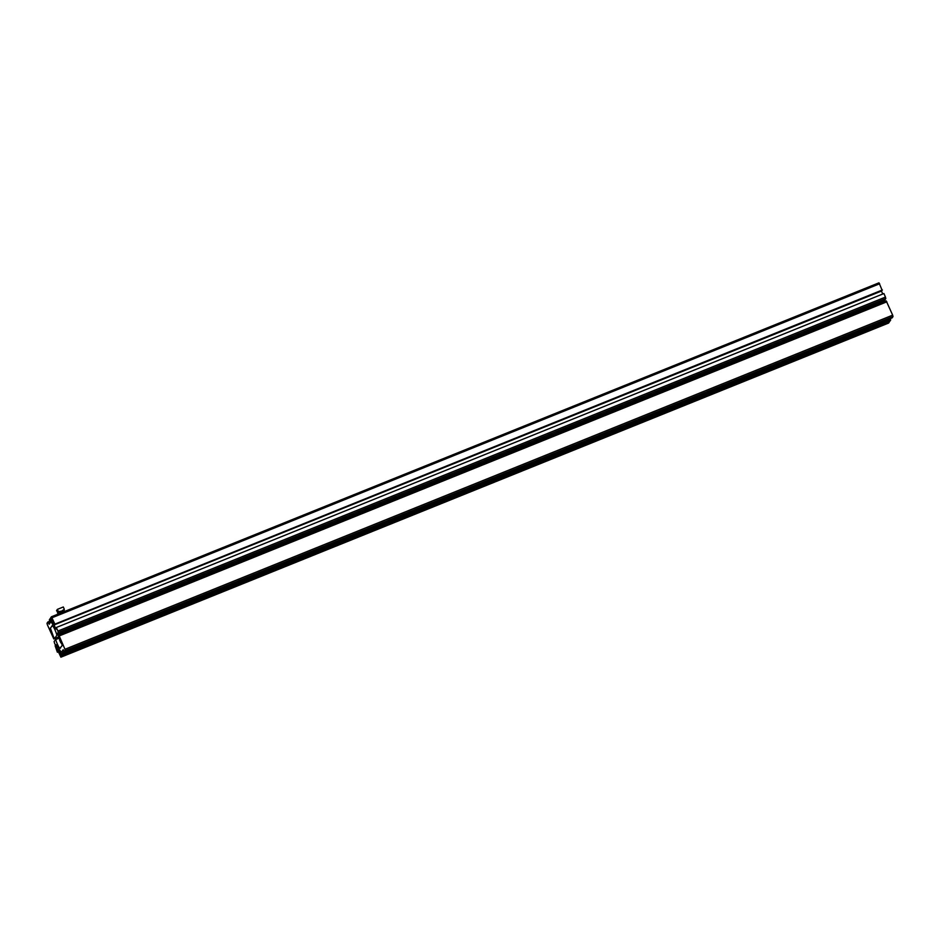 <?xml version="1.0" encoding="UTF-8"?>
<svg xmlns="http://www.w3.org/2000/svg" width="940" height="940" viewBox="0 0 940 940"><rect width="100%" height="100%" fill="white"/><g stroke="black" fill="none" stroke-linecap="round" stroke-linejoin="round"><path stroke-width="1.41" d="M51.465 616.769L879.006 282.811L51.43 616.769L50.701 617.815L53.087 624.477L50.748 620.659L51.829 619.66M50.607 628.931L50.125 628.378L52.581 625.57A7.814 1.563 -112 0 1 56.67 634.406L58.221 632.491L57.88 631.045L56.341 627.497L56.67 629.248L55.589 628.778L53.639 623.408M52.393 625.37L50.419 628.261L53.416 636.568L54.579 638.648L57.728 637.379L53.803 638.977L47.341 624.701L47 623.267L47.87 621.986L49.879 621.164L47.881 621.975L49.174 624.231L50.243 622.668L49.35 619.801L50.184 618.591L50.819 620.071M57.728 637.391L53.803 638.977L54.003 638.319A7.814 1.563 68 0 1 50.549 630.293L50.196 629.095M884.352 300.647L56.788 634.606L884.364 300.647L885.797 298.532L885.457 297.087L57.88 631.045M56.341 627.497L883.917 293.538L885.457 297.087M882.672 294.032L881.52 291.048L53.944 625.006M879.006 282.811L882.155 290.296L54.579 624.266L54.109 623.197M882.366 289.978L54.579 624.266M51.43 616.769L54.79 623.937M50.913 618.297L50.184 618.591M75.412 627.955L76.775 627.626M75.611 627.92L77.068 627.344M58.973 636.885L57.975 637.073M57.739 637.426L58.844 636.568M79.019 626.71L79.63 625.817L69.783 629.788M66.987 630.916L57.011 634.512M54.579 638.648L57.14 634.888M58.139 637.061L58.938 636.732M61.84 643.923L60.689 642.525A11.01 1.422 -23.5 0 1 60.677 642.502L59.643 640.128A11.01 1.422 -23.5 0 1 59.631 640.105A11.01 1.422 -23.5 0 1 59.737 639.776A11.01 1.422 -23.5 0 1 60.184 639.306M60.677 642.502A11.01 1.422 -23.5 0 1 60.759 642.149A11.01 1.422 -23.5 0 1 61.147 641.738M63.415 633.008A4.782 0.623 -23.5 0 1 63.426 632.996A4.782 0.623 -23.5 0 1 67.692 630.599A4.782 0.623 -23.5 0 1 72.098 629.271A4.782 0.623 -23.5 0 1 72.157 629.307M72.309 629.4L72.298 629.377A4.888 0.635 156.5 0 0 72.298 629.377A4.888 0.635 156.5 0 0 72.227 629.318A4.888 0.635 156.5 0 0 68.032 630.552A4.888 0.635 156.5 0 0 63.509 632.973M258.347 553.272L258.688 554.036L262.037 552.837M271.989 547.762L272.377 548.654M270.755 549.312A9.118 1.187 -23.5 0 1 270.156 549.16A9.118 1.187 -23.5 0 1 270.226 548.866A9.118 1.187 -23.5 0 1 270.978 548.173M258.242 553.319L258.629 554.212M262.389 552.697L266.243 550.817L266.337 550.041M261.849 551.98L262.19 552.767M261.214 552.109L263.905 551.028M258.712 553.12L259.487 553.167M261.355 552.062L263.776 551.087M879.076 303.749L881.673 302.621A32.571 4.218 156.5 0 1 881.567 302.739M871.063 306.017A9.118 1.187 -23.5 0 1 871.157 306.111A9.118 1.187 -23.5 0 1 871.086 306.393A9.118 1.187 -23.5 0 1 869.688 307.533M875.704 304.137L874.435 305.382L876.809 304.654M877.49 303.538L877.807 304.255M876.867 303.679L879.558 302.586M880.686 302.48L882.061 301.576M876.997 303.62L879.417 302.645M62.663 611.176L59.749 612.41L62.663 611.176M57.399 609.355L58.386 611.611L61.652 611.129L58.339 613.115L64.155 610.589L61.652 611.129L64.296 609.226L63.321 606.97L57.399 609.355L56.529 610.636L58.257 612.962L57.505 612.892M64.296 609.226L64.167 610.589M58.386 611.611L58.257 612.962M64.977 649.27L65.318 650.715L64.449 651.996L63.156 649.74L62.087 651.291L62.98 654.158L62.157 655.38L59.255 649.493L61.641 656.144L60.912 657.189L57.551 650.022L58.398 651.009L58.679 650.163L56.752 645.181L55.672 644.723L56.012 646.462L54.461 642.913L54.121 641.468L55.672 639.564A7.814 1.551 -112 0 0 59.749 648.389L62.193 645.592L61.77 643.677A7.814 1.551 68 0 0 58.315 635.652L58.515 634.993L59.185 635.945L64.977 649.27L892.659 315.147L893 316.592L65.318 650.715M58.562 634.993L886.197 300.87L892.659 315.147M57.234 645.968L56.012 646.462M57.129 645.78L56.224 646.144M58.503 649.399L57.763 649.705M61.641 656.144L889.322 322.021L888.559 323.066M61.723 654.369L60.994 654.663M890.145 318.672L890.662 320.046L889.839 321.257L62.157 655.38M63.556 650.163L62.592 650.55M63.532 650.139L62.627 650.504M892.13 317.873L64.449 651.996L892.13 317.873L893 316.592M871.568 326.979L872.99 326.051M871.439 326.627L870.499 327.226M865.658 329.364L867.068 328.436M865.517 329.012L864.577 329.611M57.892 647.39A1.598 1.551 34.1 0 0 58.233 648.377M56.435 646.297A3.255 3.161 34.1 0 0 57.587 649.963M57.375 652.231L55.131 645.815L57.375 652.231L58.339 651.831M885.797 298.532L58.221 632.491M56.4 628.449L55.589 628.778M54.273 623.561L53.662 623.796M879.664 283.762L52.088 617.721M53.192 623.784L52.534 624.054M52.993 622.844L51.947 623.267M52.84 622.209L51.641 622.703M52.041 620.141L50.748 620.659M51.9 619.801L50.666 620.294M50.267 622.574L48.504 623.279M49.985 621.434L48.046 622.209M66.011 631.962A8.507 1.105 -23.5 0 1 72.439 629.377M886.866 301.822L59.185 635.945M60.513 648.083L59.749 648.389M59.408 638.048L55.672 639.564M59.42 637.802L55.554 639.353L59.42 637.79M56.471 644.793L55.754 645.075M888.629 323.043L60.947 657.166L888.594 323.066M61.664 654.252L60.665 654.663M61.065 652.102L59.784 652.618M60.771 651.443L59.549 651.937M60.148 650.374L59.255 650.727M890.662 320.046L62.98 654.158M890.58 319.682L62.898 653.805M64.378 651.949L62.428 652.736M63.779 650.609L62.087 651.291M869.042 307.803A9.553 1.234 156.5 0 0 861.827 309.883A9.553 1.234 156.5 0 0 853.085 314.242M865.117 309.377A8.507 1.105 156.5 0 0 858.443 312.068M868.995 327.79L874.564 325.546L868.995 327.79M868.783 327.625L870.252 326.709M873.848 325.252L874.67 325.287M863.084 330.175L868.642 327.931L863.084 330.175M862.626 329.787L864.33 329.094M867.925 327.637L868.748 327.684M72.662 629.283L65.824 632.044M59.631 640.105L59.42 637.673M886.197 300.87L58.515 634.993M869.535 306.628L869.418 307.639M850.23 314.418L850.994 315.076M868.725 327.79C867.127 328.765 873.213 326.92 874.647 325.475L874.588 324.958M862.803 330.175C861.205 331.15 867.291 329.305 868.725 327.86L868.666 327.343"/></g></svg>
